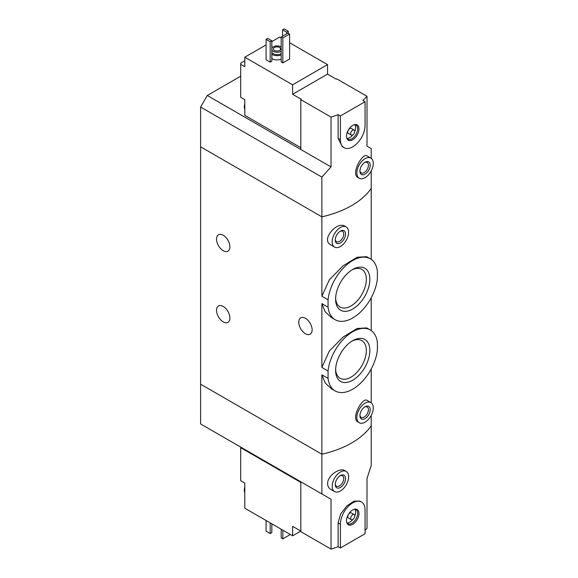 <?xml version="1.0" encoding="UTF-8"?>
<svg xmlns="http://www.w3.org/2000/svg" width="578" height="578" viewBox="0 0 578 578"><rect width="100%" height="100%" fill="white"/><g stroke="black" fill="none" stroke-linecap="round" stroke-linejoin="round"><path stroke-width="0.87" d="M328.058 371.011A35.179 20.309 -60 0 1 344.705 337.899A35.179 20.309 -60 0 1 370.317 329.987A35.179 20.309 -60 0 1 377.398 342.523L377.398 349.892A35.179 20.309 -60 0 1 360.751 383.012A35.179 20.309 -60 0 1 335.139 390.916A35.179 20.309 -60 0 1 328.058 378.38L328.058 371.011L321.881 367.442L321.881 303.602L325.226 311.838L331.548 317.633L335.139 319.706A35.179 20.309 -60 0 1 328.058 307.164L321.881 303.602M370.317 329.987L366.727 327.914L357.125 328.463L343.072 337.061L329.344 351.034L321.881 367.442M328.058 378.38L321.881 374.811L325.233 383.055L331.548 388.842L335.139 390.916M328.058 307.164L328.058 299.794L321.881 296.232L321.881 216.837L200.602 146.819L200.602 423.949L331.028 499.255L331.028 549.1A87.213 50.351 180 0 0 338.116 546.665L340.391 547.98L365.065 533.732L365.065 509.998A17.441 10.072 120 0 0 361.452 502.015A17.441 10.072 120 0 0 348.007 506.689A17.441 10.072 120 0 0 340.391 524.239L340.391 547.98M328.058 299.794A35.179 20.309 -60 0 1 344.705 266.682A35.179 20.309 -60 0 1 370.317 258.778A35.179 20.309 -60 0 1 377.398 271.313L377.398 278.683A35.179 20.309 -60 0 1 360.751 311.795A35.179 20.309 -60 0 1 335.139 319.706M370.317 258.778L366.727 256.704L357.117 257.253L343.086 265.844L329.373 279.781L321.881 296.232M369.855 279.355A24.218 13.98 -60 0 1 352.725 309.013A24.218 13.98 -60 0 1 335.601 299.129A24.218 13.98 -60 0 1 352.725 269.464A24.218 13.98 -60 0 1 369.855 279.355M369.855 350.564A24.218 13.98 -60 0 1 352.725 380.23A24.218 13.98 -60 0 1 335.601 370.339A24.218 13.98 -60 0 1 352.725 340.673A24.218 13.98 -60 0 1 369.855 350.564M223.216 235.239A9.45 5.455 60 0 1 229.387 243.562A9.45 5.455 60 0 1 227.942 251.134A9.45 5.455 60 0 1 218.491 245.679A9.45 5.455 60 0 1 218.491 234.769A9.45 5.455 60 0 1 223.216 235.239M223.216 306.448A9.45 5.455 60 0 1 229.387 314.779A9.45 5.455 60 0 1 227.942 322.351A9.45 5.455 60 0 1 218.491 316.896A9.45 5.455 60 0 1 218.491 305.979A9.45 5.455 60 0 1 223.216 306.448M365.065 530.329A87.213 50.351 180 0 0 367.008 528.328L367.008 478.483L371.22 465.485L371.22 425.726A87.213 50.351 180 0 1 321.881 454.207A87.213 50.351 180 0 0 371.22 425.726L371.22 415.409M371.22 402.83L371.22 368.988M321.881 493.966L321.881 454.207L200.602 384.189L321.881 454.207L321.881 374.811M370.874 402.606L367.117 400.431C362.623 396.739 350.622 418.458 357.876 421.954L359.249 422.742A11.632 6.712 -60 0 1 359.249 409.318A11.632 6.712 -60 0 1 370.874 402.606A11.632 6.712 -60 0 1 373.287 407.924A11.632 6.712 -60 0 1 368.208 419.628A11.632 6.712 -60 0 1 359.249 422.742M371.22 259.356L371.22 188.349A87.213 50.351 180 0 1 321.881 216.837L321.881 177.078L200.602 107.053L200.602 146.819L321.881 216.837A87.213 50.351 0 0 0 371.22 188.349L371.22 170.915M346.208 226.944L344.835 226.157C337.198 220.955 320.414 239.574 330.818 244.92L334.575 247.088A11.632 6.712 -60 0 1 334.575 233.664A11.632 6.712 -60 0 1 346.208 226.944A11.632 6.712 -60 0 1 348.613 232.269A11.632 6.712 -60 0 1 343.542 243.974A11.632 6.712 -60 0 1 334.575 247.088M371.22 330.565L371.22 297.771M305.444 318.319A9.45 5.455 60 0 1 311.621 326.642A9.45 5.455 60 0 1 310.169 334.214A9.45 5.455 60 0 1 300.719 328.759A9.45 5.455 60 0 1 300.719 317.849A9.45 5.455 60 0 1 305.444 318.319M345.536 234.047A7.268 4.198 -60 0 1 340.391 242.955A7.268 4.198 -60 0 1 335.254 239.986A7.268 4.198 -60 0 1 340.391 231.084A7.268 4.198 -60 0 1 345.536 234.047M339.929 231.373A6.011 3.468 -60 0 1 342.508 231.301A6.011 3.468 -60 0 1 343.751 234.047A6.011 3.468 -60 0 1 341.128 240.094A6.011 3.468 -60 0 1 336.497 241.705A6.011 3.468 -60 0 1 335.276 239.436M335.623 298.067A21.733 12.55 120 0 0 340.102 307.041A21.733 12.55 120 0 0 361.835 294.498A21.733 12.55 120 0 0 361.835 269.406A21.733 12.55 120 0 0 351.821 270.013M335.623 369.284A21.733 12.55 120 0 0 340.102 378.258A21.733 12.55 120 0 0 361.835 365.708A21.733 12.55 120 0 0 361.835 340.615A21.733 12.55 120 0 0 351.821 341.222M370.202 409.708A7.268 4.198 -60 0 1 365.065 418.609A7.268 4.198 -60 0 1 359.921 415.64A7.268 4.198 -60 0 1 365.065 406.739A7.268 4.198 -60 0 1 370.202 409.708M364.595 407.035A6.011 3.468 -60 0 1 367.175 406.955A6.011 3.468 -60 0 1 368.417 409.708A6.011 3.468 -60 0 1 365.795 415.755A6.011 3.468 -60 0 1 361.163 417.367A6.011 3.468 -60 0 1 359.942 415.091M244.805 60.769L240.694 63.139L240.694 64.331L244.805 66.701L244.805 57.208L292.598 84.8L327.545 64.628L289.614 42.729M300.82 147.708L244.805 115.362L244.805 99.698L240.694 97.321L240.694 64.331M281.19 37.859L279.752 37.028L271.833 41.602M327.545 64.628L327.545 74.121L336.28 79.164L336.793 78.868L367.008 96.309L367.008 146.155L371.22 148.589L371.22 158.329M300.82 99.64L331.028 117.081L331.028 166.926L300.82 149.485L300.82 99.64L301.333 99.344L292.598 94.293L292.598 84.8M370.874 158.105L367.117 155.937C362.623 152.245 350.622 173.964 357.876 177.46L359.249 178.248A11.632 6.712 -60 0 1 359.249 164.824A11.632 6.712 -60 0 1 370.874 158.105A11.632 6.712 -60 0 1 373.287 163.429A11.632 6.712 -60 0 1 368.208 175.134A11.632 6.712 -60 0 1 359.249 178.248M331.028 117.081A87.213 50.351 0 0 0 338.116 114.646L340.391 115.954L340.391 139.695A17.441 10.072 120 0 0 344.004 147.679A17.441 10.072 120 0 0 357.45 143.004A17.441 10.072 120 0 0 365.065 125.455L365.065 101.714L340.391 115.954M331.028 166.926L321.881 177.078M365.065 101.714L362.789 100.399A87.213 50.351 0 0 0 367.008 96.309M344.004 147.679L342.357 146.725L338.116 138.38L338.116 114.646M281.19 59.223A7.268 4.198 180 0 1 271.833 58.566M271.833 61.181L270.193 62.135L266.082 59.758L266.082 39.347L267.722 38.394L271.833 40.771L271.833 61.181M289.614 58.985L282.83 62.901L281.19 61.954L281.19 37.028L287.974 33.112L289.614 34.066L289.614 58.985M266.082 44.925L244.805 57.208M300.82 149.485L207.285 95.486L200.602 107.053M207.285 95.486L240.694 76.195M271.833 48.27A5.527 3.186 180 0 1 275.735 46.002A5.527 3.186 180 0 1 281.089 46.825A5.527 3.186 180 0 1 281.19 46.883M281.19 51.269A5.527 3.186 180 0 1 275.807 52.165A5.527 3.186 180 0 1 271.833 49.881M279.542 47.475A3.634 2.095 180 0 1 280.605 48.957A3.634 2.095 180 0 1 276.978 51.059A3.634 2.095 180 0 1 273.343 48.957A3.634 2.095 180 0 1 275.583 47.02A3.634 2.095 180 0 1 279.542 47.475M281.19 53.646A5.527 3.186 180 0 1 275.807 54.542A5.527 3.186 180 0 1 271.833 52.258M281.19 54.953A7.268 4.198 180 0 1 271.833 54.296M271.833 40.771L270.193 41.717L270.193 62.135M270.193 41.717L266.082 39.347M288.278 31.277L286.637 32.224L282.526 29.846L284.166 28.9L288.278 31.277L288.278 33.293M286.637 32.224L286.637 33.885M282.526 29.846L282.526 36.255M370.202 165.214A7.268 4.198 -60 0 1 365.065 174.115A7.268 4.198 -60 0 1 359.921 171.146A7.268 4.198 -60 0 1 365.065 162.245A7.268 4.198 -60 0 1 370.202 165.214M364.595 162.541A6.011 3.468 -60 0 1 367.175 162.461A6.011 3.468 -60 0 1 368.417 165.214A6.011 3.468 -60 0 1 365.795 171.261A6.011 3.468 -60 0 1 361.163 172.873A6.011 3.468 -60 0 1 359.942 170.597M289.614 34.066L282.83 37.982L282.83 62.901M282.83 37.982L281.19 37.028M292.598 94.293L327.545 74.121M358.96 128.973A8.815 5.086 -60 0 1 353.859 138.995A8.815 5.086 -60 0 1 346.908 138.503A8.815 5.086 -60 0 1 348.324 130.028A8.815 5.086 -60 0 1 354.95 124.566A8.815 5.086 -60 0 1 358.96 128.973M351.272 135.093L348.397 133.431A2.904 1.676 -60 0 1 348.397 130.072A2.904 1.676 -60 0 1 351.301 128.395L354.184 130.057A2.904 1.676 -60 0 1 354.784 131.387A2.904 1.676 -60 0 1 353.512 134.313A2.904 1.676 -60 0 1 351.272 135.093A2.904 1.676 -60 0 1 351.272 131.733A2.904 1.676 -60 0 1 354.184 130.057M354.813 124.682A8.143 4.696 -60 0 1 355.607 127.586A8.143 4.696 -60 0 1 354.784 131.488M352.818 134.891A8.143 4.696 -60 0 1 346.937 138.323M354.437 124.667A8.143 4.696 -60 0 1 355.976 125.05A8.143 4.696 -60 0 1 357.659 128.771A8.143 4.696 -60 0 1 354.104 136.964A8.143 4.696 -60 0 1 347.833 139.146A8.143 4.696 -60 0 1 346.735 138.005M244.805 108.303A8.143 4.696 -60 0 1 244.805 105.803M244.805 109.329A8.143 4.696 -60 0 1 244.292 106.952A8.143 4.696 -60 0 1 244.805 103.838M300.82 482.406L240.694 447.69L240.694 480.679L244.805 483.056L244.805 491.668A8.143 4.696 -60 0 1 244.696 490.476A8.143 4.696 -60 0 1 244.805 489.161M240.694 447.69L240.694 447.097M292.598 535.813L292.598 526.32L300.82 531.066L292.598 535.813L244.805 508.221L244.805 491.668M346.208 471.438L344.835 470.651C339.756 467.284 327.423 475.607 327.618 483.627C327.69 486.257 328.759 488.186 330.818 489.414L334.575 491.582A11.632 6.712 -60 0 1 332.169 486.257A11.632 6.712 -60 0 1 337.249 474.56A11.632 6.712 -60 0 1 346.208 471.438A11.632 6.712 -60 0 1 346.208 484.87A11.632 6.712 -60 0 1 334.575 491.582M361.452 502.015L359.798 501.061L354.054 501.14L346.786 505.996L340.594 514.03L338.116 522.931L338.116 546.665M331.028 499.255L300.82 481.806L300.82 531.659L331.028 549.1M266.082 520.503L266.082 531.182L270.193 533.559L270.193 522.873M270.193 533.559L271.833 532.605L271.833 523.827M335.254 484.48A7.268 4.198 -60 0 1 340.391 475.578A7.268 4.198 -60 0 1 345.536 478.548A7.268 4.198 -60 0 1 340.391 487.449A7.268 4.198 -60 0 1 335.254 484.48M339.929 475.875A6.011 3.468 -60 0 1 342.508 475.795A6.011 3.468 -60 0 1 342.508 482.731A6.011 3.468 -60 0 1 336.497 486.206A6.011 3.468 -60 0 1 335.276 483.93M281.19 529.224L281.19 537.887L282.83 538.841L282.83 530.178M282.83 538.841L289.614 534.925L289.614 534.094M346.497 520.713A8.815 5.086 -60 0 1 354.95 509.117A8.815 5.086 -60 0 1 357.132 519.665A8.815 5.086 -60 0 1 346.908 523.047A8.815 5.086 -60 0 1 346.497 520.713M351.272 519.636L348.397 517.975A2.904 1.676 -60 0 1 347.79 516.645A2.904 1.676 -60 0 1 349.061 513.719A2.904 1.676 -60 0 1 351.301 512.939L354.184 514.601A2.904 1.676 -60 0 1 354.184 517.96A2.904 1.676 -60 0 1 351.272 519.636A2.904 1.676 -60 0 1 350.673 518.307A2.904 1.676 -60 0 1 351.937 515.381A2.904 1.676 -60 0 1 354.184 514.601M354.813 509.232A8.143 4.696 -60 0 1 354.784 516.038M352.818 519.441A8.143 4.696 -60 0 1 346.937 522.873M354.437 509.211A8.143 4.696 -60 0 1 355.976 509.594A8.143 4.696 -60 0 1 355.976 518.993A8.143 4.696 -60 0 1 347.833 523.697A8.143 4.696 -60 0 1 346.735 522.555M244.805 492.687A8.143 4.696 -60 0 1 244.292 490.31A8.143 4.696 -60 0 1 244.292 490.238A8.143 4.696 -60 0 1 244.805 487.196M338.116 138.38L340.391 139.695M338.116 522.931L340.391 524.239M244.292 106.952L244.805 103.541M244.805 486.9L244.292 490.31"/></g></svg>
